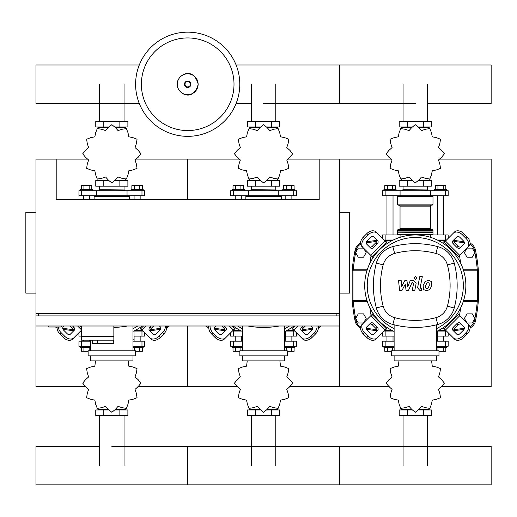<?xml version="1.0" encoding="UTF-8"?>
<svg xmlns="http://www.w3.org/2000/svg" width="517" height="517" viewBox="0 0 517 517"><rect width="100%" height="100%" fill="white"/><g stroke="black" fill="none" stroke-linecap="round" stroke-linejoin="round"><path stroke-width="0.78" d="M48.611 326.007L48.611 327.015L61.252 327.015L61.252 326.007M35.964 212.209L25.85 212.209L25.85 293.133L35.964 293.133M339.423 212.209L349.537 212.209L349.537 293.133L339.423 293.133M38.497 315.893L38.497 313.36M336.89 315.893L336.89 313.36M287.219 159.107L319.189 159.107L319.189 199.568L56.198 199.568L56.198 159.107L35.964 159.107L35.964 313.36L339.423 313.36L339.423 315.893L35.964 315.893L35.964 326.007L339.423 326.007L339.423 386.697L389.243 386.697M319.189 159.107L339.423 159.107L339.423 386.697L289.598 386.697M81.486 326.007L81.486 336.625L113.85 336.625L113.85 326.007M81.486 340.167L81.486 336.625L113.85 336.625L113.85 343.708L113.566 340.167L81.486 340.167L92.608 340.167L92.608 343.708L113.566 343.708M97.668 340.167L97.668 343.708M472.286 257.22L474.91 252.671L472.286 248.121L467.025 248.121L464.402 252.671L467.025 257.22L472.286 257.22M363.541 257.22L366.172 252.671L363.541 248.121L358.287 248.121L355.664 252.671L358.287 257.22L363.541 257.22M472.286 322.97L474.91 318.42L472.286 313.871L467.025 313.871L464.402 318.42L467.025 322.97L472.286 322.97M363.541 322.97L366.172 318.42L363.541 313.871L358.287 313.871L355.664 318.42L358.287 322.97L363.541 322.97M239.785 84.252A52.094 52.094 0 0 1 187.69 136.346A52.094 52.094 0 0 1 135.603 84.252A52.094 52.094 0 0 1 187.69 32.157A52.094 52.094 0 0 1 239.785 84.252A52.094 52.094 0 0 0 187.69 32.157A52.094 52.094 0 0 0 135.603 84.252M187.69 37.941A46.31 46.31 0 0 1 234.007 84.252A46.31 46.31 0 0 1 187.69 130.562A46.31 46.31 0 0 1 141.38 84.252A46.31 46.31 0 0 1 187.69 37.941M382.412 238.363L382.412 234.97L448.161 234.97L448.161 238.363M393.243 240.03L384.073 240.03M446.501 240.03L437.33 240.03M427.501 103.497L491.15 103.497L491.15 65.006L339.423 65.006L339.423 103.497L339.423 65.006L236.101 65.006M139.286 65.006L35.964 65.006L35.964 103.497L139.286 103.497M390.484 240.534L386.962 240.534L386.962 240.03M386.962 234.97L386.962 195.775M393.03 234.97L393.03 195.775M386.962 240.534L387.427 241M383.931 190.715L383.931 189.448L396.067 189.448L396.067 190.715M384.745 189.448L384.745 185.655L395.253 185.655L395.253 189.448M392.623 185.655L392.623 189.448M387.369 185.655L387.369 189.448M443.14 241L443.605 240.03M443.605 234.97L443.605 195.775M437.537 234.97L437.537 195.775M443.605 240.534L440.09 240.534M446.643 190.715L446.643 189.448L434.506 189.448L434.506 190.715M445.828 189.448L445.828 185.655L437.944 185.655L437.944 189.448M437.944 185.655L435.32 185.655L435.32 189.448M443.205 185.655L443.205 189.448M438.494 160.011L441.608 157.258L444.368 153.84A29.081 29.081 0 0 0 444.368 153.749L441.608 150.331L438.494 147.578L439.818 143.636L440.497 139.293A29.081 29.081 0 0 0 440.445 139.215L436.354 137.632L432.27 136.805L431.449 132.727L429.866 128.636A29.081 29.081 0 0 0 429.789 128.584L425.446 129.263L421.504 130.588L418.751 127.466L415.332 124.713A29.081 29.081 0 0 0 415.241 124.713L411.823 127.466L409.07 130.588L405.128 129.263L400.785 128.584A29.081 29.081 0 0 0 400.707 128.636L399.124 132.727L398.297 136.805L394.219 137.632L390.122 139.215A29.081 29.081 0 0 0 390.077 139.293L390.755 143.636L392.08 147.578L388.958 150.331L386.205 153.749A29.081 29.081 0 0 0 386.205 153.84L388.958 157.258L392.08 160.011L390.755 163.954L390.077 168.296A29.081 29.081 0 0 0 390.122 168.374L394.219 169.957L398.297 170.784L399.124 174.862L400.707 178.96A29.081 29.081 0 0 0 400.785 179.005L405.128 178.326L409.07 177.001L411.823 180.123L415.241 182.876A29.081 29.081 0 0 0 415.332 182.876L418.751 180.123L421.504 177.001L425.446 178.326L429.789 179.005A29.081 29.081 0 0 0 429.866 178.96L431.449 174.862L432.27 170.784L436.354 169.957L440.445 168.374A29.081 29.081 0 0 0 440.497 168.296L439.818 163.954L438.494 160.011M427.501 127.492L427.501 126.988L427.501 127.492M403.073 127.492L403.073 126.988L403.073 127.492M423.313 121.424L423.313 126.988L431.346 126.988L431.346 121.424L399.227 121.424L399.227 126.988L411.965 126.988M423.313 126.988L418.608 126.988M407.254 121.424L407.254 126.988M402.892 189.707L427.927 189.959L402.892 189.707M427.501 180.097L427.501 180.601L427.501 180.097M403.073 180.097L403.073 180.601L403.073 180.097M423.313 186.165L423.313 180.601L431.346 180.601L431.346 186.165L399.227 186.165L399.227 180.601L411.965 180.601M423.313 180.601L418.608 180.601M407.254 186.165L407.254 180.601M430.499 195.775L448.161 195.775L448.161 190.715L382.412 190.715L382.412 195.775L430.499 195.775L430.499 190.715M418.757 180.097L429.194 180.097L429.194 179.27M411.816 180.097L401.379 180.097L401.379 179.27M401.379 128.319L401.379 127.492L411.816 127.492M418.757 127.492L429.194 127.492L429.194 128.319M398.09 195.775L397.586 196.279L432.988 196.279L432.988 204.118A1.015 1.015 0 0 1 431.973 205.133L399.027 205.133A1.015 1.015 0 0 1 400.035 206.141L430.532 206.141A1.015 1.015 0 0 1 431.546 205.133M432.988 204.118L397.586 204.118A1.015 1.015 0 0 0 398.594 205.133L415.287 205.133M399.027 229.406A1.015 1.015 0 0 0 400.035 228.398L430.532 228.398L430.532 206.141M431.546 229.406A1.015 1.015 0 0 1 430.532 228.398M398.594 229.406A1.015 1.015 0 0 0 397.586 230.42L432.988 230.42A1.015 1.015 0 0 0 431.973 229.406L398.594 229.406M397.838 232.185L432.988 232.443L397.586 231.933L432.988 231.933L432.988 230.42M398.09 234.97L397.586 234.466L432.988 234.466L432.988 232.443M235.235 199.568L235.235 195.775M241.303 199.568L241.303 195.775M232.198 190.715L232.198 189.448L244.341 189.448L244.341 190.715M233.012 189.448L233.012 185.655L243.526 185.655L243.526 189.448M240.896 185.655L240.896 189.448M235.642 185.655L235.642 189.448M291.879 199.568L291.879 195.775M285.811 199.568L285.811 195.775M294.916 190.715L294.916 189.448L282.78 189.448L282.78 190.715M294.102 189.448L294.102 185.655L286.218 185.655L286.218 189.448M286.218 185.655L283.587 185.655L283.587 189.448M291.472 185.655L291.472 189.448M286.761 160.011L289.882 157.258L292.641 153.84A29.081 29.081 0 0 0 292.641 153.749L289.882 150.331L286.761 147.578L288.092 143.636L288.764 139.293A29.081 29.081 0 0 0 288.719 139.215L284.621 137.632L280.544 136.805L279.723 132.727L278.14 128.636A29.081 29.081 0 0 0 278.056 128.584L273.719 129.263L269.777 130.588L267.024 127.466L263.605 124.713A29.081 29.081 0 0 0 263.508 124.713L260.09 127.466L257.337 130.588L253.395 129.263L249.058 128.584A29.081 29.081 0 0 0 248.974 128.636L247.391 132.727L246.57 136.805L242.492 137.632L238.395 139.215A29.081 29.081 0 0 0 238.35 139.293L239.028 143.636L240.353 147.578L237.232 150.331L234.479 153.749A29.081 29.081 0 0 0 234.479 153.84L237.232 157.258L240.353 160.011L239.028 163.954L238.35 168.296A29.081 29.081 0 0 0 238.395 168.374L242.492 169.957L246.57 170.784L247.391 174.862L248.974 178.96A29.081 29.081 0 0 0 249.058 179.005L253.395 178.326L257.337 177.001L260.09 180.123L263.508 182.876A29.081 29.081 0 0 0 263.605 182.876L267.024 180.123L269.777 177.001L273.719 178.326L278.056 179.005A29.081 29.081 0 0 0 278.14 178.96L279.723 174.862L280.544 170.784L284.621 169.957L288.719 168.374A29.081 29.081 0 0 0 288.764 168.296L288.092 163.954L286.761 160.011M275.774 127.492L275.774 126.988L275.774 127.492M251.346 127.492L251.346 126.988L251.346 127.492M271.587 121.424L271.587 126.988L279.619 126.988L279.619 121.424L247.494 121.424L247.494 126.988L260.238 126.988M271.587 126.988L266.882 126.988M255.527 121.424L255.527 126.988M251.165 189.707L276.201 189.959L251.165 189.707M275.774 180.097L275.774 180.601L275.774 180.097M251.346 180.097L251.346 180.601L251.346 180.097M271.587 186.165L271.587 180.601L279.619 180.601L279.619 186.165L247.494 186.165L247.494 180.601L260.238 180.601M271.587 180.601L266.875 180.601M255.527 186.165L255.527 180.601M278.773 195.775L296.435 195.775L296.435 190.715L230.685 190.715L230.685 195.775L278.773 195.775L278.773 190.715M267.03 180.097L277.467 180.097L277.467 179.27M260.083 180.097L249.646 180.097L249.646 179.27M249.646 128.319L249.646 127.492L260.083 127.492M267.03 127.492L277.467 127.492L277.467 128.319M246.363 195.775L245.853 196.279L281.261 196.279L281.261 199.568M83.508 199.568L83.508 195.775M89.577 199.568L89.577 195.775M80.471 190.715L80.471 189.448L92.608 189.448L92.608 190.715M81.285 189.448L81.285 185.655L91.8 185.655L91.8 189.448M89.17 185.655L89.17 189.448M83.916 185.655L83.916 189.448M140.152 199.568L140.152 195.775M134.084 199.568L134.084 195.775M143.19 190.715L143.19 189.448L131.047 189.448L131.047 190.715M142.375 189.448L142.375 185.655L134.491 185.655L134.491 189.448M134.491 185.655L131.861 185.655L131.861 189.448M139.745 185.655L139.745 189.448M135.034 160.011L138.155 157.258L140.908 153.84A29.081 29.081 0 0 0 140.908 153.749L138.155 150.331L135.034 147.578L136.359 143.636L137.037 139.293A29.081 29.081 0 0 0 136.992 139.215L132.895 137.632L128.817 136.805L127.996 132.727L126.413 128.636A29.081 29.081 0 0 0 126.329 128.584L121.993 129.263L118.044 130.588L115.297 127.466L111.879 124.713A29.081 29.081 0 0 0 111.782 124.713L108.363 127.466L105.61 130.588L101.668 129.263L97.332 128.584A29.081 29.081 0 0 0 97.248 128.636L95.664 132.727L94.844 136.805L90.766 137.632L86.669 139.215A29.081 29.081 0 0 0 86.623 139.293L87.295 143.636L88.627 147.578L85.505 150.331L82.746 153.749A29.081 29.081 0 0 0 82.746 153.84L85.505 157.258L88.627 160.011L87.295 163.954L86.623 168.296A29.081 29.081 0 0 0 86.669 168.374L90.766 169.957L94.844 170.784L95.664 174.862L97.248 178.96A29.081 29.081 0 0 0 97.332 179.005L101.668 178.326L105.61 177.001L108.363 180.123L111.782 182.876A29.081 29.081 0 0 0 111.879 182.876L115.297 180.123L118.044 177.001L121.993 178.326L126.329 179.005A29.081 29.081 0 0 0 126.413 178.96L127.996 174.862L128.817 170.784L132.895 169.957L136.992 168.374A29.081 29.081 0 0 0 137.037 168.296L136.359 163.954L135.034 160.011M124.041 127.492L124.041 126.988L124.041 127.492M99.613 127.492L99.613 126.988L99.613 127.492M119.86 121.424L119.86 126.988L127.886 126.988L127.886 121.424L95.768 121.424L95.768 126.988L108.512 126.988M119.86 126.988L115.149 126.988M103.801 121.424L103.801 126.988M99.438 189.707L124.474 189.959L99.438 189.707M124.041 180.097L124.041 180.601L124.041 180.097M99.613 180.097L99.613 180.601L99.613 180.097M119.86 186.165L119.86 180.601L127.886 180.601L127.886 186.165L95.768 186.165L95.768 180.601L108.505 180.601M119.86 180.601L115.149 180.601M103.801 186.165L103.801 180.601M127.04 195.775L144.702 195.775L144.702 190.715L78.952 190.715L78.952 195.775L127.04 195.775L127.04 190.715M115.304 180.097L125.741 180.097L125.741 179.27M108.357 180.097L97.92 180.097L97.92 179.27M97.92 128.319L97.92 127.492L108.357 127.492M115.304 127.492L125.741 127.492L125.741 128.319M94.63 195.775L94.126 196.279L129.528 196.279L129.528 199.568M387.427 330.092L386.962 330.557L390.484 330.557M386.962 330.557L386.962 331.061M386.962 336.121L386.962 341.181M393.03 336.121L393.03 341.181M383.931 346.235L383.931 347.502L394.122 347.502M392.623 350.791L392.623 347.502M387.369 347.502L387.369 351.295L384.745 351.295L384.745 347.502M387.369 351.295L391.589 351.295M443.14 330.092L443.605 331.061M443.605 336.121L443.605 341.181M443.605 330.557L440.09 330.557M437.537 336.121L437.537 341.181M446.643 346.235L446.643 347.502L436.451 347.502M437.944 350.791L437.944 347.502M443.205 347.502L443.205 351.295L445.828 351.295L445.828 347.502M443.205 351.295L438.978 351.295M398.962 360.905L398.297 366.172L394.219 366.992L390.122 368.576A29.081 29.081 0 0 0 390.077 368.66L390.755 372.996L392.08 376.938L388.958 379.691L386.205 383.11A29.081 29.081 0 0 0 386.205 383.207L388.958 386.626L392.08 389.372L390.755 393.321L390.077 397.657A29.081 29.081 0 0 0 390.122 397.741L394.219 399.324L398.297 400.145L399.124 404.223L400.707 408.32A29.081 29.081 0 0 0 400.785 408.365L405.128 407.687L409.07 406.362L411.823 409.483L415.241 412.236A29.081 29.081 0 0 0 415.332 412.236L418.751 409.483L421.504 406.362L425.446 407.687L429.789 408.365A29.081 29.081 0 0 0 429.866 408.32L431.449 404.223L432.27 400.145L436.354 399.324L440.445 397.741A29.081 29.081 0 0 0 440.497 397.657L439.818 393.321L438.494 389.372L441.608 386.626L444.368 383.207A29.081 29.081 0 0 0 444.368 383.11L441.608 379.691L438.494 376.938L439.818 372.996L440.497 368.66A29.081 29.081 0 0 0 440.445 368.576L436.354 366.992L432.27 366.172L431.605 360.905M403.073 409.458L403.073 409.962L403.073 409.458M427.501 409.458L427.501 409.962L427.501 409.458M407.254 415.526L407.254 409.962L399.227 409.962L399.227 415.526L431.346 415.526L431.346 409.962L418.608 409.962M407.254 409.962L411.965 409.962M423.313 415.526L423.313 409.962M394.122 341.181L382.412 341.181L382.412 346.235L394.122 346.235M436.451 346.235L448.161 346.235L448.161 341.181L436.451 341.181M429.194 408.63L429.194 409.458L418.757 409.458M411.816 409.458L401.379 409.458L401.379 408.63M235.7 330.092L235.235 330.557L238.757 330.557M235.235 330.557L235.235 331.061M235.235 336.121L235.235 341.181M241.303 336.121L241.303 341.181M232.198 346.235L232.198 347.502L242.389 347.502M240.896 350.791L240.896 347.502M235.642 347.502L235.642 351.295L233.012 351.295L233.012 347.502M235.642 351.295L239.862 351.295M291.414 330.092L291.879 331.061M291.879 336.121L291.879 341.181M291.879 330.557L288.363 330.557M285.811 336.121L285.811 341.181M294.916 346.235L294.916 347.502L284.725 347.502M286.218 350.791L286.218 347.502M291.472 347.502L291.472 351.295L294.102 351.295L294.102 347.502M291.472 351.295L287.252 351.295M247.236 360.905L246.57 366.172L242.492 366.992L238.395 368.576A29.081 29.081 0 0 0 238.35 368.66L239.028 372.996L240.353 376.938L237.232 379.691L234.479 383.11A29.081 29.081 0 0 0 234.479 383.207L237.232 386.626L240.353 389.372L239.028 393.321L238.35 397.657A29.081 29.081 0 0 0 238.395 397.741L242.492 399.324L246.57 400.145L247.391 404.223L248.974 408.32A29.081 29.081 0 0 0 249.058 408.365L253.395 407.687L257.337 406.362L260.09 409.483L263.508 412.236A29.081 29.081 0 0 0 263.605 412.236L267.024 409.483L269.777 406.362L273.719 407.687L278.056 408.365A29.081 29.081 0 0 0 278.14 408.32L279.723 404.223L280.544 400.145L284.621 399.324L288.719 397.741A29.081 29.081 0 0 0 288.764 397.657L288.092 393.321L286.761 389.372L289.882 386.626L292.641 383.207A29.081 29.081 0 0 0 292.641 383.11L289.882 379.691L286.761 376.938L288.092 372.996L288.764 368.66A29.081 29.081 0 0 0 288.719 368.576L284.621 366.992L280.544 366.172L279.878 360.905M251.346 409.458L251.346 409.962L251.346 409.458M275.774 409.458L275.774 409.962L275.774 409.458M255.527 415.526L255.527 409.962L247.494 409.962L247.494 415.526L279.619 415.526L279.619 409.962L266.875 409.962M255.527 409.962L260.238 409.962M271.587 415.526L271.587 409.962M242.389 341.181L230.685 341.181L230.685 346.235L242.389 346.235M284.725 346.235L296.435 346.235L296.435 341.181L284.725 341.181M277.467 408.63L277.467 409.458L267.03 409.458M260.083 409.458L249.646 409.458L249.646 408.63M83.508 340.167L83.508 341.181M89.577 340.167L89.577 341.181M80.471 346.235L80.471 347.502L90.662 347.502M89.17 350.791L89.17 347.502M83.916 347.502L83.916 351.295L81.285 351.295L81.285 347.502M83.916 351.295L88.136 351.295M139.687 330.092L140.152 331.061M140.152 336.121L140.152 341.181M140.152 330.557L136.63 330.557M134.084 336.121L134.084 341.181M143.19 346.235L143.19 347.502L132.998 347.502M134.491 350.791L134.491 347.502M139.745 347.502L139.745 351.295L142.375 351.295L142.375 347.502M139.745 351.295L135.525 351.295M95.509 360.905L94.844 366.172L90.766 366.992L86.669 368.576A29.081 29.081 0 0 0 86.623 368.66L87.295 372.996L88.627 376.938L85.505 379.691L82.746 383.11A29.081 29.081 0 0 0 82.746 383.207L85.505 386.626L88.627 389.372L87.295 393.321L86.623 397.657A29.081 29.081 0 0 0 86.669 397.741L90.766 399.324L94.844 400.145L95.664 404.223L97.248 408.32A29.081 29.081 0 0 0 97.332 408.365L101.668 407.687L105.61 406.362L108.363 409.483L111.782 412.236A29.081 29.081 0 0 0 111.879 412.236L115.297 409.483L118.044 406.362L121.993 407.687L126.329 408.365A29.081 29.081 0 0 0 126.413 408.32L127.996 404.223L128.817 400.145L132.895 399.324L136.992 397.741A29.081 29.081 0 0 0 137.037 397.657L136.359 393.321L135.034 389.372L138.155 386.626L140.908 383.207A29.081 29.081 0 0 0 140.908 383.11L138.155 379.691L135.034 376.938L136.359 372.996L137.037 368.66A29.081 29.081 0 0 0 136.992 368.576L132.895 366.992L128.817 366.172L128.151 360.905M99.613 409.458L99.613 409.962L99.613 409.458M124.041 409.458L124.041 409.962L124.041 409.458M103.801 415.526L103.801 409.962L95.768 409.962L95.768 415.526L127.886 415.526L127.886 409.962L115.149 409.962M103.801 409.962L108.505 409.962M119.86 415.526L119.86 409.962M90.662 341.181L78.952 341.181L78.952 346.235L90.662 346.235M132.998 346.235L144.702 346.235L144.702 341.181L132.998 341.181M125.741 408.63L125.741 409.458L115.304 409.458M108.357 409.458L97.92 409.458L97.92 408.63M437.466 336.121L448.161 336.121L448.161 332.728M382.412 332.728L382.412 336.121L394.122 336.121M393.243 331.061L384.073 331.061M446.501 331.061L437.33 331.061M285.733 336.121L296.435 336.121L296.435 332.728M230.685 332.728L230.685 336.121L242.389 336.121M241.51 331.061L232.346 331.061M294.774 331.061L285.604 331.061M134.006 336.121L144.702 336.121L144.702 332.728M78.952 332.728L78.952 336.121L81.486 336.121M81.486 331.061L80.613 331.061M143.041 331.061L133.877 331.061M111.827 446.352L491.15 446.352L491.15 484.843L339.423 484.843L339.423 446.352L339.423 484.843L187.69 484.843L187.69 446.352L187.69 484.843L35.964 484.843L35.964 446.352L99.613 446.352M429.149 283.058L428.037 282.605L426.771 283.058L425.698 285.533L425.801 288.034L426.893 288.486L428.179 288.034L429.252 285.533L429.149 283.058M425.077 281.565L423.145 285.533L423.526 289.526L426.447 290.787L429.873 289.526L431.811 285.533L431.424 281.565L428.483 280.304L425.077 281.565M419.746 276.673L417.6 287.736L420.017 290.664L421.471 290.664L421.891 288.505L420.909 288.505L420.185 287.581L422.305 276.673L419.746 276.673M415.461 279.548L417.006 278.004L415.461 276.453L413.91 278.004L415.461 279.548M401.845 290.664L405.238 284.24L406.129 290.664L408.359 290.664L412.036 282.586L412.831 282.586L413.561 283.503L412.185 290.67L414.737 290.67L416.146 283.335L413.716 280.421L410.33 280.427L407.771 286.754L406.898 280.427L404.901 280.427L401.593 286.754L401.166 280.427L398.536 280.427L399.609 290.664L401.845 290.664M415.287 234.97A50.576 50.576 0 0 1 437.175 331.138A50.576 50.576 0 0 0 415.287 234.97A50.576 50.576 0 0 0 394.122 331.481A50.576 50.576 0 0 1 415.287 234.97M461.254 324.359A2.527 1.79 -45 0 0 458.204 324.883L454.624 328.463A2.527 1.79 -45 0 0 454.1 331.513M453.357 327.196L456.938 323.623A2.527 1.79 135 0 1 459.988 323.099L464.001 327.106A2.527 1.79 135 0 1 463.478 330.156L459.897 333.736A2.527 1.79 135 0 1 456.847 334.26L452.834 330.247A2.527 1.79 135 0 1 453.357 327.196L454.624 328.463M454.1 239.578A2.527 1.79 -135 0 0 454.624 242.628L458.204 246.208A2.527 1.79 -135 0 0 461.254 246.732M456.938 247.469L453.357 243.895A2.527 1.79 45 0 1 452.834 240.844L456.847 236.831A2.527 1.79 45 0 1 459.897 237.355L463.478 240.935A2.527 1.79 45 0 1 464.001 243.985L459.988 247.992A2.527 1.79 45 0 1 456.938 247.469L458.204 246.208M369.319 246.732A2.527 1.79 135 0 0 372.369 246.208L375.949 242.628A2.527 1.79 135 0 0 376.473 239.578M377.21 243.895L373.636 247.469A2.527 1.79 -45 0 1 370.586 247.992L366.572 243.985A2.527 1.79 -45 0 1 367.096 240.935L370.67 237.355A2.527 1.79 -45 0 1 373.726 236.831L377.733 240.844A2.527 1.79 -45 0 1 377.21 243.895L375.949 242.628M467.575 323.532A7.587 5.364 135 0 1 466.004 332.689L467.271 333.95A7.587 5.364 -45 0 0 468.841 324.792L457.48 313.431M443.172 327.739L454.533 339.1A7.587 5.364 -45 0 0 463.691 337.53L462.431 336.263A7.587 5.364 135 0 1 453.273 337.834M467.271 333.95L463.691 337.53M466.004 332.689L462.431 336.263M453.273 233.257A7.587 5.364 45 0 1 462.431 234.828L463.691 233.561A7.587 5.364 -135 0 0 454.533 231.991L443.172 243.352M457.48 257.66L468.841 246.299A7.587 5.364 -135 0 0 467.271 237.141L466.004 238.402A7.587 5.364 45 0 1 467.575 247.559M463.691 233.561L467.271 237.141M462.431 234.828L466.004 238.402M362.999 247.559A7.587 5.364 -45 0 1 364.569 238.402L363.302 237.141A7.587 5.364 135 0 0 361.732 246.299L373.093 257.66M387.401 243.352L376.04 231.991A7.587 5.364 135 0 0 366.876 233.561L368.143 234.828A7.587 5.364 -45 0 1 377.3 233.257M363.302 237.141L366.876 233.561M364.569 238.402L368.143 234.828M376.473 331.513A2.527 1.79 45 0 0 375.949 328.463L372.369 324.883A2.527 1.79 45 0 0 369.319 324.359M373.636 323.623L377.21 327.196A2.527 1.79 -135 0 1 377.733 330.247L373.726 334.26A2.527 1.79 -135 0 1 370.67 333.736L367.096 330.156A2.527 1.79 -135 0 1 366.572 327.106L370.586 323.099A2.527 1.79 -135 0 1 373.636 323.623L372.369 324.883M373.093 313.431L361.732 324.792A7.587 5.364 45 0 0 363.302 333.95L364.569 332.689A7.587 5.364 -135 0 1 362.999 323.532M377.3 337.834A7.587 5.364 -135 0 1 368.143 336.263L366.876 337.53A7.587 5.364 45 0 0 376.04 339.1L387.401 327.739M366.876 337.53L363.302 333.95M368.143 336.263L364.569 332.689M394.122 328.676A48.049 48.049 0 0 1 415.287 237.497A48.049 48.049 0 0 1 436.451 328.676M436.451 331.138L437.466 331.138L437.466 339.23L436.451 339.23M438.978 355.845L438.978 350.791L391.589 350.791L391.589 355.845L438.978 355.845M436.451 350.791L436.451 324.805M394.122 355.845L394.122 360.905L436.451 360.905L436.451 355.845M394.122 324.805L394.122 350.791M437.744 324.469A23.265 23.265 0 0 0 454.21 308.003A86.959 86.959 0 0 0 454.21 263.088A23.265 23.265 0 0 0 437.744 246.622A86.959 86.959 0 0 0 392.823 246.622A23.265 23.265 0 0 0 376.357 263.088A86.959 86.959 0 0 0 376.357 308.003A23.265 23.265 0 0 0 392.823 324.469A86.959 86.959 0 0 0 437.744 324.469L435.921 317.658A79.902 79.902 0 0 1 394.645 317.658A16.208 16.208 0 0 1 383.175 306.18A79.902 79.902 0 0 1 383.175 264.911A16.208 16.208 0 0 1 394.645 253.433A79.902 79.902 0 0 1 435.921 253.433A16.208 16.208 0 0 1 447.399 264.911A79.902 79.902 0 0 1 447.399 306.18A16.208 16.208 0 0 1 435.921 317.658M293.902 326.007A50.576 50.576 0 0 1 285.449 331.138A50.576 50.576 0 0 0 293.902 326.007M305.353 326.007L302.897 328.463A2.527 1.79 -45 0 0 302.374 331.513M311.169 326.007L312.268 327.106A2.527 1.79 135 0 1 311.745 330.156L308.171 333.736A2.527 1.79 135 0 1 305.12 334.26L301.107 330.247A2.527 1.79 135 0 1 301.631 327.196L302.82 326.007M291.446 327.739L302.807 339.1A7.587 5.364 -45 0 0 311.964 337.53L310.698 336.263A7.587 5.364 135 0 1 301.54 337.834M317.011 326.007A7.587 5.364 135 0 1 314.278 332.689L315.538 333.95A7.587 5.364 -45 0 0 317.929 326.007M315.538 333.95L311.964 337.53M314.278 332.689L310.698 336.263M224.74 331.513A2.527 1.79 45 0 0 224.216 328.463L221.767 326.007M224.294 326.007L225.483 327.196A2.527 1.79 -135 0 1 226.007 330.247L222 334.26A2.527 1.79 -135 0 1 218.943 333.736L215.369 330.156A2.527 1.79 -135 0 1 214.846 327.106L215.944 326.007M225.574 337.834A7.587 5.364 -135 0 1 216.416 336.263L215.15 337.53A7.587 5.364 45 0 0 224.307 339.1L235.668 327.739M215.15 337.53L211.576 333.95L212.836 332.689A7.587 5.364 -135 0 1 210.109 326.007M209.185 326.007A7.587 5.364 45 0 0 211.576 333.95M216.416 336.263L212.836 332.689M242.389 331.481A50.576 50.576 0 0 1 233.212 326.007A50.576 50.576 0 0 0 242.389 331.481M242.389 328.676A48.049 48.049 0 0 1 237.646 326.007M284.725 331.138L285.733 331.138L285.733 339.23L284.725 339.23M287.252 355.845L287.252 350.791L239.862 350.791L239.862 355.845L287.252 355.845M284.725 350.791L284.725 326.007M242.389 355.845L242.389 360.905L284.725 360.905L284.725 355.845M242.389 326.007L242.389 350.791M289.468 326.007A48.049 48.049 0 0 1 284.725 328.676M247.927 326.007A86.959 86.959 0 0 0 279.186 326.007M142.175 326.007A50.576 50.576 0 0 1 133.716 331.138A50.576 50.576 0 0 0 142.175 326.007M153.62 326.007L151.171 328.463A2.527 1.79 -45 0 0 150.647 331.513M159.443 326.007L160.541 327.106A2.527 1.79 135 0 1 160.018 330.156L156.444 333.736A2.527 1.79 135 0 1 153.387 334.26L149.381 330.247A2.527 1.79 135 0 1 149.904 327.196L151.093 326.007M139.719 327.739L151.08 339.1A7.587 5.364 -45 0 0 160.238 337.53L158.971 336.263A7.587 5.364 135 0 1 149.814 337.834M165.278 326.007A7.587 5.364 135 0 1 162.545 332.689L163.811 333.95A7.587 5.364 -45 0 0 166.203 326.007M163.811 333.95L160.238 337.53M162.545 332.689L158.971 336.263M73.013 331.513A2.527 1.79 45 0 0 72.49 328.463L70.034 326.007M72.567 326.007L73.757 327.196A2.527 1.79 -135 0 1 74.28 330.247L70.267 334.26A2.527 1.79 -135 0 1 67.216 333.736L63.643 330.156A2.527 1.79 -135 0 1 63.113 327.106L64.218 326.007M73.847 337.834A7.587 5.364 -135 0 1 64.69 336.263L63.423 337.53A7.587 5.364 45 0 0 72.58 339.1L81.486 330.195M63.423 337.53L59.849 333.95L61.109 332.689A7.587 5.364 -135 0 1 58.343 327.015M57.154 327.015A7.587 5.364 45 0 0 59.849 333.95M64.69 336.263L61.109 332.689M132.998 331.138L134.006 331.138L134.006 339.23L132.998 339.23M135.525 355.845L135.525 350.791L88.136 350.791L88.136 355.845L135.525 355.845M132.998 350.791L132.998 326.007M90.662 355.845L90.662 360.905L132.998 360.905L132.998 355.845M90.662 340.167L90.662 350.791M137.742 326.007A48.049 48.049 0 0 1 132.998 328.676M113.85 327.397A86.959 86.959 0 0 0 127.46 326.007M385.385 329.749A174.643 174.643 0 0 0 392.875 330.886M437.699 330.886A174.643 174.643 0 0 0 445.182 329.749M459.49 315.448A174.643 174.643 0 0 0 460.628 307.958M460.628 263.134A174.643 174.643 0 0 0 459.49 255.644M445.182 241.342A174.643 174.643 0 0 0 437.699 240.205M392.875 240.205A174.643 174.643 0 0 0 385.385 241.342M371.083 255.644A174.643 174.643 0 0 0 369.946 263.134M369.946 307.958A174.643 174.643 0 0 0 371.083 315.448M233.658 329.749A174.643 174.643 0 0 0 241.142 330.886M285.972 330.886A174.643 174.643 0 0 0 293.456 329.749M134.239 330.886A174.643 174.643 0 0 0 141.729 329.749M470.043 327.965A10.114 10.114 0 0 0 475.485 320.895A178.843 178.843 0 0 0 478.393 300.383L478.225 300.868M477.656 301.275L477.385 301.308A1.015 1.015 0 0 0 478.393 300.383L477.385 301.308A1.015 1.015 0 0 0 478.393 300.383L478.393 270.708A178.843 178.843 0 0 0 475.485 250.196A10.114 10.114 0 0 0 470.043 243.126M355.089 250.196A178.843 178.843 0 0 0 352.174 270.708L353.273 269.784A177.829 177.829 0 0 1 356.077 250.396L355.089 250.196A10.114 10.114 0 0 1 360.523 243.126M352.917 269.816L353.182 269.784A1.015 1.015 0 0 0 352.174 270.708L352.988 270.792L353.182 269.784L367.232 269.784M464.085 241.749A342.803 342.803 0 0 0 453.713 240.418M376.861 240.418A342.803 342.803 0 0 0 366.488 241.749M477.656 269.816L477.585 270.792L478.393 270.708L477.385 269.784L463.342 269.784M366.488 329.342A342.803 342.803 0 0 0 376.861 330.673M453.713 330.673A342.803 342.803 0 0 0 464.085 329.342M352.174 270.708L352.174 300.383L353.182 301.308L367.232 301.308L353.182 301.308L352.988 300.299L352.174 300.383A178.843 178.843 0 0 0 355.089 320.895A10.114 10.114 0 0 0 360.523 327.965M352.626 301.14L353.182 301.308A1.015 1.015 0 0 1 352.174 300.383M463.342 301.308L477.385 301.308L477.585 300.299L463.665 300.299M478.393 300.383L477.585 300.299L477.585 270.792L463.665 270.792M478.393 270.708A1.015 1.015 0 0 0 477.385 269.784A1.015 1.015 0 0 1 478.393 270.708M366.908 300.299L352.988 300.299L352.988 270.792L366.908 270.792M318.317 327.965A10.114 10.114 0 0 0 321.038 326.007M214.762 329.342A342.803 342.803 0 0 0 225.134 330.673M301.986 330.673A342.803 342.803 0 0 0 312.352 329.342M206.083 326.007A10.114 10.114 0 0 0 208.797 327.965M166.59 327.965A10.114 10.114 0 0 0 169.305 326.007M63.035 329.342A342.803 342.803 0 0 0 73.401 330.673M150.253 330.673A342.803 342.803 0 0 0 160.625 329.342M55.519 327.015A10.114 10.114 0 0 0 57.07 327.965M441.324 386.697L491.15 386.697L491.15 159.107L438.946 159.107M339.423 159.107L391.627 159.107M135.493 159.107L187.69 159.107L187.69 199.568L187.69 159.107L239.901 159.107M137.871 386.697L187.69 386.697L187.69 326.007L187.69 386.697L237.516 386.697M56.198 159.107L88.168 159.107M35.964 313.36L35.964 315.893M35.964 326.007L35.964 386.697L85.79 386.697M198.121 84.252A10.424 10.424 0 0 1 187.69 94.676A10.424 10.424 0 0 1 177.266 84.252A10.424 10.424 0 0 1 187.69 73.828A10.424 10.424 0 0 1 198.121 84.252M190.915 84.252A3.218 3.218 0 0 1 187.69 87.47A3.218 3.218 0 0 1 184.472 84.252A3.218 3.218 0 0 1 187.69 81.033A3.218 3.218 0 0 1 190.915 84.252M190.372 84.252A2.675 2.675 0 0 1 187.69 86.927A2.675 2.675 0 0 1 185.015 84.252A2.675 2.675 0 0 1 187.69 81.576A2.675 2.675 0 0 1 190.372 84.252M430.499 234.97L430.499 237.309M400.074 234.97L400.074 237.309M385.146 234.97L385.146 240.03M445.428 234.97L445.428 240.03M400.074 195.775L400.074 190.715M385.146 195.775L385.146 190.715M445.428 195.775L445.428 190.715M248.347 195.775L248.347 190.715M233.413 195.775L233.413 190.715M293.701 195.775L293.701 190.715M96.614 195.775L96.614 190.715M81.686 195.775L81.686 190.715M141.975 195.775L141.975 190.715M445.428 341.181L445.428 346.235M385.146 341.181L385.146 346.235M293.701 341.181L293.701 346.235M233.413 341.181L233.413 346.235M141.975 341.181L141.975 346.235M81.686 341.181L81.686 346.235M385.146 336.121L385.146 331.061M445.428 336.121L445.428 331.061M233.413 336.121L233.413 331.061M293.701 336.121L293.701 331.061M141.975 336.121L141.975 331.061M456.938 323.623L458.204 324.883M453.357 243.895L454.624 242.628M373.636 247.469L372.369 246.208M458.508 314.465L444.2 328.767M445.467 330.033L459.775 315.725M444.2 242.324L458.508 256.626M459.775 255.366L445.467 241.058M372.066 256.626L386.367 242.324M385.107 241.058L370.799 255.366M377.21 327.196L375.949 328.463M370.799 315.725L385.107 330.033M386.367 328.767L372.066 314.465M454.21 308.003L447.399 306.18M394.645 317.658L392.823 324.469M454.21 263.088L447.399 264.911M383.175 306.18L376.357 308.003M437.744 246.622L435.921 253.433M383.175 264.911L376.357 263.088M392.823 246.622L394.645 253.433M301.631 327.196L302.897 328.463M295.233 326.007L292.473 328.767M293.74 330.033L297.766 326.007M225.483 327.196L224.216 328.463M229.348 326.007L233.374 330.033M234.64 328.767L231.881 326.007M149.904 327.196L151.171 328.463M143.506 326.007L140.747 328.767M142.013 330.033L146.033 326.007M73.757 327.196L72.49 328.463M77.621 326.007L81.486 329.865M81.486 327.339L80.154 326.007M477.301 301.308A177.829 177.829 0 0 1 474.49 320.695L475.485 320.895M356.077 250.396A9.106 9.106 0 0 1 360.633 244.205M366.172 242.816A341.795 341.795 0 0 1 376.719 241.452M384.687 240.644A341.795 341.795 0 0 1 386.962 240.444M443.605 240.444A341.795 341.795 0 0 1 445.887 240.644M453.855 241.452A341.795 341.795 0 0 1 464.395 242.816M469.94 244.205A9.106 9.106 0 0 1 474.49 250.396L475.485 250.196M474.49 250.396A177.829 177.829 0 0 1 477.301 269.784M474.49 320.695A9.106 9.106 0 0 1 469.94 326.886M464.395 328.276A341.795 341.795 0 0 1 453.855 329.639M445.887 330.447A341.795 341.795 0 0 1 443.605 330.647M386.962 330.647A341.795 341.795 0 0 1 384.687 330.447M376.719 329.639A341.795 341.795 0 0 1 366.172 328.276M360.633 326.886A9.106 9.106 0 0 1 356.077 320.695L355.089 320.895M356.077 320.695A177.829 177.829 0 0 1 353.273 301.308M319.525 326.007A9.106 9.106 0 0 1 318.207 326.886M312.669 328.276A341.795 341.795 0 0 1 302.128 329.639M294.16 330.447A341.795 341.795 0 0 1 291.879 330.647M235.235 330.647A341.795 341.795 0 0 1 232.96 330.447M224.992 329.639A341.795 341.795 0 0 1 214.445 328.276M208.907 326.886A9.106 9.106 0 0 1 207.588 326.007M167.799 326.007A9.106 9.106 0 0 1 166.48 326.886M160.942 328.276A341.795 341.795 0 0 1 150.395 329.639M142.427 330.447A341.795 341.795 0 0 1 140.152 330.647M73.259 329.639A341.795 341.795 0 0 1 62.719 328.276M403.073 121.424L403.073 84.252M427.501 84.252L427.501 121.424M251.346 121.424L251.346 84.252M275.774 84.252L275.774 121.424M99.613 121.424L99.613 84.252M124.041 84.252L124.041 121.424M427.501 415.526L427.501 465.597M403.073 465.597L403.073 415.526M275.774 415.526L275.774 465.597M251.346 465.597L251.346 415.526M124.041 415.526L124.041 465.597M99.613 465.597L99.613 415.526M177.176 84.252C176.685 93.241 193.022 103.277 198.211 84.252C193.022 65.232 176.685 75.262 177.176 84.252M415.287 103.497L263.56 103.497M251.346 103.497L236.101 103.497M403.073 189.707L403.073 186.165M402.64 190.715L402.64 189.959M427.927 190.715L427.927 189.959M427.501 189.707L427.501 186.165M397.586 204.118L397.586 196.279M400.035 228.398L400.035 206.141M397.586 231.933L397.586 230.42M397.586 234.466L397.586 232.443M432.483 234.97L432.988 234.466M432.483 195.775L432.988 196.279M251.346 189.707L251.346 186.165M250.913 190.715L250.913 189.959M276.201 190.715L276.201 189.959M275.774 189.707L275.774 186.165M245.853 199.568L245.853 196.279M280.75 195.775L281.261 196.279M99.613 189.707L99.613 186.165M99.186 190.715L99.186 189.959M124.474 190.715L124.474 189.959M124.041 189.707L124.041 186.165M94.126 199.568L94.126 196.279M129.024 195.775L129.528 196.279"/></g></svg>

